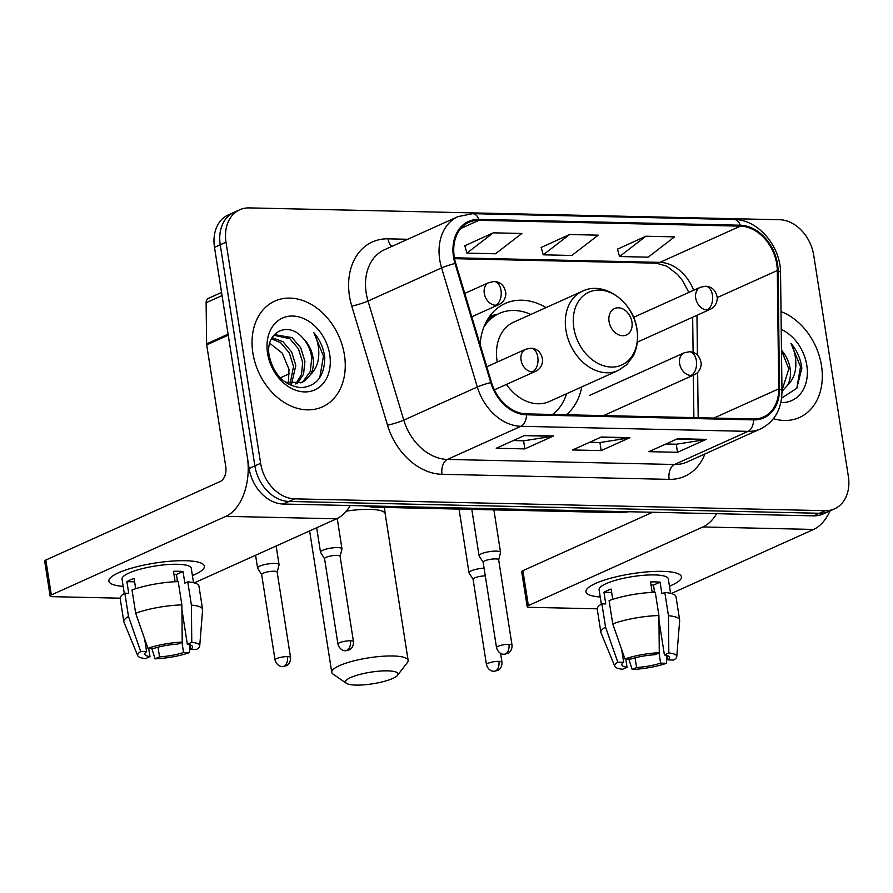 <?xml version="1.0" encoding="UTF-8"?>
<svg xmlns="http://www.w3.org/2000/svg" width="893" height="893" viewBox="0 0 893 893"><rect width="100%" height="100%" fill="white"/><g stroke="black" fill="none" stroke-linecap="round" stroke-linejoin="round"><path stroke-width="1.34" d="M566.419 414.776A64.028 48.546 65.8 0 0 581.767 386.903M546.047 307.594A64.028 48.546 65.8 0 0 505.137 303.497A64.028 48.546 65.8 0 0 480.099 344.497M239.737 209.777L228.24 214.945A36.245 27.482 65.8 0 0 214.499 247.361L249.125 468.479A36.245 27.482 65.8 0 0 283.215 504.032L813.702 515.853A36.245 27.482 65.8 0 0 823.123 513.988L828.86 511.399A36.245 27.482 65.8 0 1 819.45 513.263A36.245 27.482 65.8 0 0 828.86 511.399L834.609 508.809A36.245 27.482 65.8 0 0 848.35 476.404L813.724 255.286A36.245 27.482 65.8 0 0 779.634 219.734L249.147 207.902A36.245 27.482 65.8 0 0 239.737 209.777A36.245 27.482 65.8 0 0 225.996 242.182L260.622 463.3A36.245 27.482 65.8 0 0 294.712 498.852L825.199 510.673A36.245 27.482 65.8 0 0 834.609 508.809M260.622 463.3L254.873 465.889A36.245 27.482 65.8 0 0 288.964 501.442L819.45 513.263L288.964 501.442A36.245 27.482 65.8 0 1 254.873 465.889L220.247 244.771L254.873 465.889L249.125 468.479M233.988 212.367A36.245 27.482 65.8 0 0 220.247 244.771A36.245 27.482 65.8 0 1 233.988 212.367M252.853 352.947A57.989 43.958 65.8 0 0 322.462 406.851A57.989 43.958 65.8 0 0 344.441 354.99A57.989 43.958 65.8 0 0 274.832 301.097A57.989 43.958 65.8 0 0 252.853 352.947A57.989 43.958 65.8 0 0 322.462 406.851A57.989 43.958 65.8 0 0 344.441 354.99A57.989 43.958 65.8 0 0 274.832 301.097A57.989 43.958 65.8 0 0 252.853 352.947M773.45 418.672A57.989 43.958 65.8 0 0 799.514 417.477A57.989 43.958 65.8 0 0 821.493 365.628A57.989 43.958 65.8 0 0 781.007 311.601A57.989 43.958 65.8 0 1 821.493 365.628A57.989 43.958 65.8 0 1 799.514 417.477A57.989 43.958 65.8 0 1 773.45 418.672M454.269 256.871A38.656 29.313 -114.2 0 1 468.925 222.301A38.656 29.313 -114.2 0 1 478.961 220.314L740.386 226.141A38.656 29.313 -114.2 0 1 777.301 270.523L778.729 388.846A38.656 29.313 -114.2 0 1 763.526 416.953A38.656 29.313 -114.2 0 1 753.48 418.951L526.379 413.883A38.656 29.313 -114.2 0 1 491.496 382.438L455.743 263.357A38.656 29.313 -114.2 0 1 454.269 256.871M453.499 256.86A39.627 30.038 65.8 0 0 455.017 263.502L490.77 382.584A39.627 30.038 65.8 0 0 526.524 414.81L753.625 419.877A39.627 30.038 65.8 0 0 779.511 389.024L778.082 270.702A39.627 30.038 65.8 0 0 740.241 225.215L478.815 219.388A39.627 30.038 65.8 0 0 453.499 256.86M645.907 236.221L619.552 256.537L648.173 257.173L674.528 236.868L645.907 236.221L617.498 249.169M493.249 232.827L466.894 253.132L495.515 253.768L521.869 233.464L493.249 232.827L464.84 245.776M569.578 234.524L543.223 254.829L571.844 255.465L598.198 235.16L569.578 234.524L541.169 247.473M553.582 435.963L524.85 448.9L496.229 448.264L524.961 435.315L553.582 435.963A9.667 5.927 -88.7 0 1 552.566 436.264L524.258 435.639M706.24 439.356L677.508 452.304L648.887 451.668L677.62 438.72L706.24 439.356A9.667 5.927 -88.7 0 1 705.224 439.669L676.916 439.043M629.911 437.659L601.179 450.597L572.558 449.96L601.29 437.023L629.911 437.659A9.667 5.927 -88.7 0 1 628.895 437.972L600.587 437.336M601.179 450.597L599.917 442.504M589.614 442.281L600.074 442.515L628.895 437.972M677.508 452.304L676.247 444.212M665.944 443.977L676.403 444.212L705.224 439.669M524.85 448.9L523.588 440.807M513.285 440.573L523.745 440.807L552.566 436.264M543.223 254.829L541.136 247.339M466.894 253.132L464.806 245.631M619.552 256.537L617.465 249.035M269.753 343.28L282.21 353.092L288.997 369.278L288.428 383.298M272.119 337.621L282.981 341.74L291.62 351.887L295.806 365.449L291.598 383.923M271.461 338.804L280.692 342.767L289.332 352.914L293.518 366.476L290.125 383.689M273.727 335.333L274.955 334.696L292.1 337.632L300.74 347.779L304.926 361.341L303.564 374.145L297.079 383.856M273.827 335.266L289.812 338.659L298.452 348.806L302.649 362.368L301.521 374.446L295.762 384.012M302.481 337.654C287.323 320.107 264.741 333.156 269.206 355.727C273.693 374.725 284.208 385.374 300.74 387.685C316.479 386.446 324.494 376.411 324.784 357.58L324.516 355.615C323.087 346.986 319.549 339.351 313.901 332.721C317.685 340.222 319.27 348.203 318.667 356.675C318.031 363.864 315.352 369.802 310.63 374.48A27.303 20.695 65.8 0 0 313.03 357.691A27.303 20.695 65.8 0 0 302.481 337.654C307.761 343.425 310.864 350.29 311.769 358.26L310.184 371.689L303.028 381.478L300.774 382.907M310.63 374.48L305.317 380.451L301.934 382.438L285.447 382.271M267.543 353.282A39.381 29.86 65.8 0 0 304.591 391.915A39.381 29.86 65.8 0 0 329.751 354.666A39.381 29.86 65.8 0 0 292.703 316.033A39.381 29.86 65.8 0 0 267.543 353.282M313.901 332.721L323.456 356.095L319.772 377.639M123.178 586.377A48.322 10.727 -8.9 0 1 112.116 576.353A48.322 10.727 -8.9 0 1 185.376 560.715A48.322 10.727 -8.9 0 1 199.865 562.612A48.322 10.727 -8.9 0 1 192.408 575.538A48.322 10.727 -8.9 0 0 204.385 566.184A48.322 10.727 -8.9 0 0 185.376 560.715A48.322 10.727 -8.9 0 0 134.586 567.323A48.322 10.727 -8.9 0 0 108.901 581.142A48.322 10.727 -8.9 0 0 123.178 586.377M228.161 334.138A6.039 4.577 65.8 0 0 228.251 335.154L247.305 456.836A48.322 29.625 91.3 0 1 225.862 516.333L51.314 594.939A6.039 1.339 171.1 0 0 50.12 595.988A6.039 1.339 171.1 0 0 52.497 596.669L120.153 598.176M350.268 505.516A48.322 29.625 91.3 0 1 336.538 518.8L194.261 582.872M50.12 595.988L44.65 561.072A6.039 1.339 -8.9 0 1 45.844 560.034L220.392 481.416A12.078 7.412 -88.7 0 0 225.75 466.548L206.696 344.854A6.039 4.577 -114.2 0 1 206.618 343.85L206.116 302.738A6.039 4.577 -114.2 0 1 208.493 298.34L221.564 292.457M148.696 648.329L149.991 656.634A24.167 5.358 -8.9 0 1 144.8 654.212A24.167 5.358 -8.9 0 1 146.608 651.678L144.588 638.774M135.68 613.245L147.925 648.307L153.786 648.441A24.167 5.358 -8.9 0 1 177.819 644.099L182.228 642.112L181.871 604.896L178.22 581.622A39.872 8.852 -8.9 0 0 132.03 589.972L135.68 613.245A39.872 8.852 -8.9 0 1 181.871 604.896M124.294 593.532L122.028 579.077A35.039 7.78 -8.9 0 1 140.648 569.064A35.039 7.78 -8.9 0 1 177.473 564.276A35.039 7.78 -8.9 0 1 191.258 568.238L193.524 582.694M175.128 581.745L173.488 571.297A35.039 7.78 -8.9 0 1 178.567 571.263A35.039 7.78 -8.9 0 1 183.032 571.509L184.851 583.151L187.764 581.834A39.872 8.852 -8.9 0 1 198.949 586.109L202.599 609.394A39.872 8.852 -8.9 0 1 202.611 609.863L199.719 645.985A31.411 6.977 -8.9 0 1 196.605 649.39L190.745 649.267L190.053 644.869M181.915 609.573L187.351 644.311L191.772 642.324L191.403 605.108L187.764 581.834M191.403 605.108A39.872 8.852 -8.9 0 1 202.599 609.394M147.925 648.307A31.411 6.977 -8.9 0 1 182.228 642.112M191.772 642.324A31.411 6.977 -8.9 0 1 199.719 645.985M181.949 642.234L183.556 652.504L189.428 652.627L189.729 644.779M189.428 652.627A31.411 6.977 -8.9 0 1 155.114 658.833L159.534 656.846L158.028 647.202M151.732 648.396L155.114 658.833M187.351 644.311A24.167 5.358 -8.9 0 1 192.542 646.733A24.167 5.358 -8.9 0 1 190.745 649.267M183.556 652.504A24.167 5.358 -8.9 0 1 159.534 656.846M135.691 588.71L134.073 578.418A35.039 7.78 -8.9 0 0 126.895 581.656L128.715 593.287L124.853 593.209L128.492 616.483L140.737 651.544L146.608 651.678M149.991 656.634L145.581 658.621A31.411 6.977 -8.9 0 1 137.745 655.685L123.948 622.175A39.872 8.852 -8.9 0 1 123.826 621.729L120.175 598.444A39.872 8.852 -8.9 0 1 124.853 593.209M123.826 621.729A39.872 8.852 -8.9 0 1 128.492 616.483M137.745 655.685A31.411 6.977 -8.9 0 1 140.737 651.544M177.54 581.644L176.423 574.489A24.167 5.358 171.1 0 0 173.945 574.244M175.229 581.734A24.167 5.358 171.1 0 0 177.406 580.796M126.895 581.656L134.609 581.823M176.423 574.489L183.032 571.509M355.961 685.098A26.578 5.894 171.1 0 0 397.541 675.298A26.578 5.894 171.1 0 0 387.573 670.855A26.578 5.894 171.1 0 0 357.044 675.22A26.578 5.894 171.1 0 0 346.406 683.312A26.578 5.894 171.1 0 0 355.961 685.098M346.406 683.312L333.056 674.092A38.656 8.584 -8.9 0 1 331.749 672.317A38.656 8.584 -8.9 0 1 352.288 661.266A38.656 8.584 -8.9 0 1 392.931 655.987A38.656 8.584 -8.9 0 1 408.134 660.362A38.656 8.584 -8.9 0 1 407.442 662.45L397.541 675.298M631.943 322.016A14.5 10.995 65.8 0 0 618.313 307.795A14.5 10.995 65.8 0 0 609.048 321.502A14.5 10.995 65.8 0 0 622.678 335.723A14.5 10.995 65.8 0 0 631.943 322.016M506.443 384.414A43.489 32.974 65.8 0 0 549.284 401.537L618.146 370.528A43.489 32.974 65.8 0 1 565.928 330.097A43.489 32.974 65.8 0 1 582.415 291.207L513.564 322.228A43.489 32.974 65.8 0 0 497.077 361.118A43.489 32.974 65.8 0 0 497.234 362.056M530.822 314.448A57.386 43.5 65.8 0 0 499.243 313.443A57.386 43.5 65.8 0 0 483.772 327.296M499.243 313.443L496.363 314.738A57.386 43.5 65.8 0 0 486.272 321.759M552.533 414.464A57.386 43.5 65.8 0 0 566.542 393.757M277.176 572.19L279.04 564.889A10.872 2.411 171.1 0 0 279.062 564.655A10.872 2.411 171.1 0 0 274.776 563.427A10.872 2.411 171.1 0 0 259.729 566.14A10.872 2.411 171.1 0 0 257.575 568.015A10.872 2.411 171.1 0 0 257.653 568.238L261.66 574.612M277.154 572.268A7.847 1.741 171.1 0 0 277.165 572.1A7.847 1.741 171.1 0 0 274.073 571.219A7.847 1.741 171.1 0 0 263.212 573.183A7.847 1.741 171.1 0 0 261.649 574.534L275.033 659.949C276.785 666.301 282.199 666.792 281.63 666.502L282.612 666.591A7.847 4.811 91.3 0 0 283.974 666.301A7.847 4.811 -88.7 0 0 287.457 656.634A7.847 1.741 171.1 0 0 279.196 657.706A7.847 1.741 171.1 0 0 275.033 659.949M484.073 568.171A10.872 2.411 171.1 0 0 471.158 570.861A10.872 2.411 171.1 0 0 469.004 572.726A10.872 2.411 171.1 0 0 469.093 572.949L473.089 579.323M485.29 575.929A7.847 1.741 171.1 0 0 474.641 577.894A7.847 1.741 171.1 0 0 473.078 579.244L486.462 664.671C488.225 671.011 493.628 671.503 493.059 671.223L494.041 671.302A7.847 4.811 91.3 0 0 495.403 671.023A7.847 4.811 -88.7 0 0 498.886 661.345A7.847 1.741 171.1 0 0 490.625 662.427A7.847 1.741 171.1 0 0 486.462 664.671M340.099 556.339L341.963 549.039A10.872 2.411 171.1 0 0 341.974 548.804A10.872 2.411 171.1 0 0 334.462 547.677A10.872 2.411 171.1 0 0 322.652 550.3A10.872 2.411 171.1 0 0 320.498 552.175A10.872 2.411 171.1 0 0 320.576 552.387L324.583 558.772M340.077 556.428A7.847 1.741 171.1 0 0 340.088 556.261A7.847 1.741 171.1 0 0 336.996 555.368A7.847 1.741 171.1 0 0 326.124 557.332A7.847 1.741 171.1 0 0 324.572 558.683L337.945 644.11C339.708 650.45 345.122 650.941 344.542 650.662L345.524 650.74A7.847 4.811 91.3 0 0 346.886 650.461A7.847 4.811 -88.7 0 0 350.369 640.794A7.847 1.741 171.1 0 0 342.119 641.866A7.847 1.741 171.1 0 0 337.945 644.11M498.674 559.878L500.538 552.577A10.872 2.411 171.1 0 0 500.549 552.343A10.872 2.411 171.1 0 0 493.036 551.215A10.872 2.411 171.1 0 0 481.215 553.839A10.872 2.411 171.1 0 0 479.061 555.703A10.872 2.411 171.1 0 0 479.15 555.926L483.158 562.3M498.651 559.967A7.847 1.741 171.1 0 0 498.662 559.788A7.847 1.741 171.1 0 0 495.57 558.906A7.847 1.741 171.1 0 0 484.698 560.871A7.847 1.741 171.1 0 0 483.146 562.222L496.519 647.648C498.283 653.989 503.697 654.48 503.116 654.201L504.099 654.279A7.847 4.811 91.3 0 0 505.46 653.989A7.847 4.811 -88.7 0 0 508.943 644.322A7.847 1.741 171.1 0 0 500.694 645.393A7.847 1.741 171.1 0 0 496.519 647.648M600.23 597.015A48.322 10.727 -8.9 0 1 589.168 586.991A48.322 10.727 -8.9 0 1 662.427 571.353A48.322 10.727 -8.9 0 1 676.916 573.25A48.322 10.727 -8.9 0 1 669.46 586.176A48.322 10.727 -8.9 0 0 681.437 576.822A48.322 10.727 -8.9 0 0 662.427 571.353A48.322 10.727 -8.9 0 0 611.638 577.95A48.322 10.727 -8.9 0 0 585.953 591.769A48.322 10.727 -8.9 0 0 600.23 597.015M716.655 513.687A48.322 29.625 91.3 0 1 702.914 526.959L528.366 605.577A6.039 1.339 171.1 0 0 527.171 606.615A6.039 1.339 171.1 0 0 529.549 607.307L597.205 608.814M830.077 510.852A48.322 29.625 91.3 0 1 813.59 529.437L671.313 593.51M527.171 606.615L521.702 571.71A6.039 1.339 -8.9 0 1 522.896 570.672L652.582 512.258M625.747 658.967L627.053 667.261A24.167 5.358 -8.9 0 1 621.863 664.838A24.167 5.358 -8.9 0 1 623.66 662.316L621.64 649.401M612.732 623.883L624.977 658.945L630.849 659.079A24.167 5.358 -8.9 0 1 654.87 654.736L659.28 652.75L658.922 615.534L655.272 592.26A39.872 8.852 -8.9 0 0 609.082 600.609L612.732 623.883A39.872 8.852 -8.9 0 1 658.922 615.534M601.346 604.17L599.091 589.715A35.039 7.78 -8.9 0 1 617.699 579.702A35.039 7.78 -8.9 0 1 654.536 574.913A35.039 7.78 -8.9 0 1 668.31 578.876L670.576 593.32M652.18 592.383L650.539 581.935A35.039 7.78 -8.9 0 1 655.629 581.901A35.039 7.78 -8.9 0 1 660.083 582.147L661.903 593.778L664.816 592.472A39.872 8.852 -8.9 0 1 676.001 596.747L679.651 620.021A39.872 8.852 -8.9 0 1 679.662 620.501L676.771 656.623A31.411 6.977 -8.9 0 1 673.668 660.027L667.797 659.905L667.104 655.507M658.967 620.211L664.414 654.949L668.824 652.962L668.466 615.746L664.816 592.472M668.466 615.746A39.872 8.852 -8.9 0 1 679.651 620.021M624.977 658.945A31.411 6.977 -8.9 0 1 659.28 652.75M668.824 652.962A31.411 6.977 -8.9 0 1 676.771 656.623M659.001 652.872L660.608 663.131L666.479 663.265L666.781 655.417M666.479 663.265A31.411 6.977 -8.9 0 1 632.177 669.471L636.586 667.473L635.079 657.828M628.784 659.034L632.177 669.471M664.414 654.949A24.167 5.358 -8.9 0 1 669.605 657.371A24.167 5.358 -8.9 0 1 667.797 659.905M660.608 663.131A24.167 5.358 -8.9 0 1 636.586 667.473M612.743 599.348L611.136 589.056A35.039 7.78 -8.9 0 0 603.947 592.293L605.767 603.925L601.904 603.835L605.543 627.12L617.789 662.182L623.66 662.316M627.053 667.261L622.633 669.259A31.411 6.977 -8.9 0 1 614.797 666.323L601 632.813A39.872 8.852 -8.9 0 1 600.877 632.356L597.227 609.082A39.872 8.852 -8.9 0 1 601.904 603.835M600.877 632.356A39.872 8.852 -8.9 0 1 605.543 627.12M614.797 666.323A31.411 6.977 -8.9 0 1 617.789 662.182M654.591 592.282L653.475 585.116A24.167 5.358 171.1 0 0 651.008 584.882M652.281 592.372A24.167 5.358 171.1 0 0 654.457 591.434M603.947 592.293L611.66 592.461M653.475 585.116L660.083 582.147M781.721 369.981L781.833 379.759M781.609 398.122L796.79 388.321L801.836 368.217L801.579 366.253C800.139 357.624 796.601 349.989 790.952 343.358C794.737 350.86 796.322 358.841 795.719 367.302C795.083 374.502 792.415 380.44 787.682 385.106A27.303 20.695 65.8 0 0 790.082 368.329A27.303 20.695 65.8 0 0 781.475 350.257M787.682 385.106L781.978 391.368L780.549 273.035C780.85 246.39 757.923 219.287 734.124 219.499L472.71 213.673A12.078 7.412 91.3 0 1 478.815 219.388M781.487 350.525L788.82 368.887L781.967 390.52M780.862 402.52A39.381 29.86 65.8 0 0 806.803 365.304A39.381 29.86 65.8 0 0 781.23 329.405M790.952 343.358L800.508 366.722L796.824 388.265M283.215 504.032L294.712 498.852M214.499 247.361L225.996 242.182M813.702 515.853L825.199 510.673M373.854 506.052A48.322 36.635 65.8 0 0 377.214 506.298L377.583 506.13M629.353 511.745L619.898 512.682L373.028 507.179A24.167 14.813 -88.7 0 0 377.214 506.298L624.453 511.633M619.898 512.682A24.167 14.813 -88.7 0 0 624.084 511.801A48.322 36.635 65.8 0 0 627.377 511.7M478.961 220.314L460.777 228.508M704.912 453.957A60.4 45.8 -114.2 0 1 669.136 479.362L442.024 474.306A12.078 7.412 -88.7 0 1 447.382 459.426L520.943 426.296A48.322 36.635 -114.2 0 1 477.331 386.993L441.589 267.911A48.322 36.635 -114.2 0 1 439.736 259.807A48.322 36.635 -114.2 0 1 458.053 216.597L384.503 249.727A48.322 36.635 65.8 0 0 366.186 292.937A48.322 36.635 65.8 0 0 368.028 301.03L403.781 420.123A48.322 36.635 65.8 0 0 447.382 459.426L674.494 464.494A48.322 36.635 65.8 0 0 687.052 462.005L760.602 428.874A48.322 36.635 -114.2 0 1 748.044 431.364L520.943 426.296A12.078 7.412 -88.7 0 0 526.524 414.81M455.017 263.502A12.078 1.351 -16.7 0 0 441.589 267.911L368.028 301.03A12.078 1.351 163.3 0 1 351.764 306.087A60.4 45.8 -114.2 0 1 388.053 238.833L407.71 239.279M753.625 419.877A12.078 7.412 91.3 0 1 748.044 431.364L674.494 464.494A12.078 7.412 -88.7 0 0 669.136 479.362M779.511 389.024A12.078 3.929 -0.7 0 1 781.978 391.357C781.688 409.273 774.566 421.775 760.602 428.874M442.024 474.306A60.4 45.8 -114.2 0 1 387.517 425.168A12.078 1.351 163.3 0 0 403.781 420.123L477.331 386.993A12.078 1.351 -16.7 0 1 490.77 382.584M778.082 270.702A12.078 3.929 -0.7 0 1 780.549 273.035M740.241 225.215A12.078 7.412 -88.7 0 0 734.124 219.499M387.517 425.168L351.764 306.087M388.053 238.833A12.078 7.412 -88.7 0 0 391.815 246.435M778.729 388.846L713.853 418.069M777.301 270.523L717.302 297.548M698.192 417.712L697.645 372.426M697.433 355.001L696.953 315.285M693.627 290.292A38.656 29.313 65.8 0 0 659.938 262.375L454.414 257.798M740.386 226.141L659.938 262.375A21.745 13.328 -88.7 0 1 656.176 263.167L454.582 258.68M336.538 518.8L225.862 516.333M228.251 335.154L206.696 344.854M45.844 560.034L51.314 594.939M206.618 343.85L228.095 334.172M222.044 295.561L206.116 302.738M384.47 507.436L385.173 513.721A38.656 8.584 171.1 0 0 369.97 509.356A38.656 8.584 171.1 0 0 346.305 511.131M636.91 329.283A39.951 30.295 65.8 0 0 599.337 290.091A39.951 30.295 65.8 0 0 573.808 327.876A39.951 30.295 65.8 0 0 611.381 367.068A39.951 30.295 65.8 0 0 636.91 329.283M496.698 314.582A57.922 43.913 65.8 0 0 488.672 317.718M464.773 293.417L488.862 282.579A12.078 9.164 65.8 0 0 484.274 293.373A12.078 9.164 65.8 0 0 495.637 305.227A12.078 7.412 -88.7 0 0 501.006 290.359A12.078 7.412 91.3 0 0 494.086 281.507C500.649 281.82 504.59 285.782 505.896 293.395C505.527 298.898 503.161 302.638 498.785 304.602A12.078 9.164 65.8 0 1 495.637 305.227M277.165 572.1L290.549 657.527A7.847 1.741 171.1 0 0 287.457 656.634M633.539 317.35L700.291 287.289A12.078 9.164 65.8 0 0 695.714 298.095A12.078 9.164 65.8 0 0 707.077 309.938A12.078 7.412 -88.7 0 0 712.435 295.07A12.078 7.412 91.3 0 0 705.515 286.229C712.078 286.53 716.019 290.493 717.325 298.117C716.956 303.609 714.59 307.348 710.214 309.313A12.078 9.164 65.8 0 1 707.077 309.938M500.582 653.363L501.978 662.238A7.847 1.741 171.1 0 0 498.886 661.345M486.785 366.766L525.642 349.263A12.078 9.164 65.8 0 0 521.054 360.069A12.078 9.164 65.8 0 0 532.418 371.923A12.078 7.412 -88.7 0 0 537.787 357.044A12.078 7.412 91.3 0 0 530.866 348.203C537.43 348.516 541.359 352.478 542.676 360.091C542.308 365.594 539.93 369.322 535.566 371.298A12.078 9.164 65.8 0 1 532.418 371.923M340.088 556.261L353.461 641.676A7.847 1.741 171.1 0 0 350.369 640.794M589.391 395.51L684.217 352.802A12.078 9.164 65.8 0 0 679.629 363.607A12.078 9.164 65.8 0 0 690.992 375.451A12.078 7.412 -88.7 0 0 696.35 360.582A12.078 7.412 91.3 0 0 689.441 351.742C696.004 352.043 699.933 356.006 701.251 363.63C700.882 369.122 698.505 372.861 694.129 374.826A12.078 9.164 65.8 0 1 690.992 375.451M498.662 559.788L512.035 645.215A7.847 1.741 171.1 0 0 508.943 644.322M813.59 529.437L702.914 526.959M522.896 570.672L528.366 605.577M373.028 507.179L363.451 505.818M472.71 213.673L458.053 216.597M693.883 417.623L693.37 375.172M693.091 352.389L692.667 317.216M688.838 292.446L682.721 280.871L677.586 274.497L666.736 266.136L656.176 263.167M385.173 513.721L408.134 660.362M582.415 291.207C604.036 280.38 633.606 301.934 637.022 329.55C638.473 339.161 637.245 347.902 633.327 355.771L626.741 364.701L618.146 370.528M309.614 530.922L331.749 672.317M496.832 314.526L489.922 315.932M488.862 282.579L494.086 281.507M289.455 373.709L280.268 377.851M276.138 546.003L279.062 564.655M471.772 316.769L498.785 304.602M255.577 555.256L257.575 568.015M290.549 657.527C290.828 663.767 286.285 665.999 286.497 665.665L282.612 666.591M700.291 287.289L705.515 286.229M637.334 342.142L710.214 309.313M459.035 509.099L469.004 572.726M501.978 662.238C502.268 668.477 497.714 670.71 497.926 670.375L494.041 671.302M525.642 349.263L530.866 348.203M337.23 518.476L341.974 548.804M316.669 527.741L320.498 552.175M353.461 641.676C353.751 647.916 349.208 650.149 349.409 649.814L345.524 650.74M494.365 389.85L535.566 371.298M684.217 352.802L689.441 351.742M493.896 509.87L500.549 552.343M471.805 509.378L479.061 555.703M512.035 645.215C512.325 651.455 507.782 653.687 507.983 653.352L504.099 654.279M603.601 415.602L694.129 374.826"/></g></svg>
